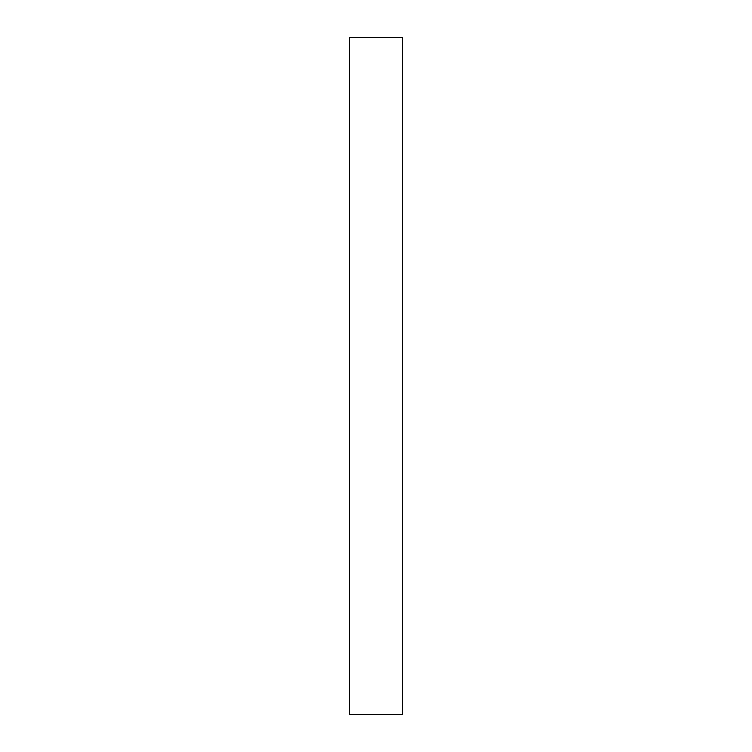 <?xml version="1.0" encoding="UTF-8"?>
<svg xmlns="http://www.w3.org/2000/svg" width="752" height="752" viewBox="0 0 752 752"><rect width="100%" height="100%" fill="white"/><g stroke="black" fill="none" stroke-linecap="round" stroke-linejoin="round"><path stroke-width="1.13" d="M402.649 376L402.649 714.4L349.351 714.4L349.351 37.6L402.649 37.6L402.649 376"/></g></svg>

